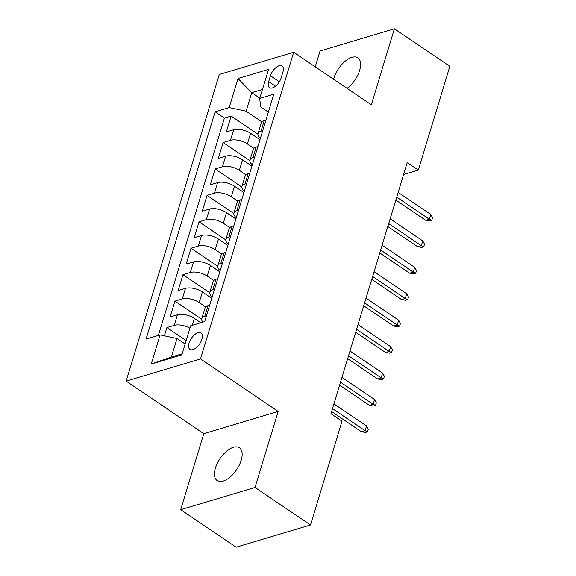 <?xml version="1.0" encoding="UTF-8"?>
<svg xmlns="http://www.w3.org/2000/svg" width="576" height="576" viewBox="0 0 576 576"><rect width="100%" height="100%" fill="white"/><g stroke="black" fill="none" stroke-linecap="round" stroke-linejoin="round"><path stroke-width="0.86" d="M241.171 460.346A19.836 9.979 -55.9 0 0 239.429 447.768A19.836 9.979 -55.9 0 0 226.526 451.296A19.836 9.979 -55.9 0 0 215.446 468.029A19.836 9.979 -55.9 0 0 217.195 480.614A19.836 9.979 -55.9 0 0 230.098 477.086A19.836 9.979 -55.9 0 0 241.171 460.346M347.04 88.373A19.836 9.979 -55.9 0 0 359.64 70.43A19.836 9.979 -55.9 0 0 357.898 57.852A19.836 9.979 -55.9 0 0 344.988 61.38A19.836 9.979 -55.9 0 0 333.914 78.12A19.836 9.979 -55.9 0 0 333.59 79.265M201.917 339.25A9.914 4.99 -55.9 0 0 201.046 332.957A9.914 4.99 -55.9 0 0 194.594 334.721A9.914 4.99 -55.9 0 0 189.058 343.087A9.914 4.99 -55.9 0 0 189.929 349.38A9.914 4.99 -55.9 0 0 196.38 347.616A9.914 4.99 -55.9 0 0 201.917 339.25M180.691 509.666L255.053 487.447L278.143 411.444L203.782 433.663L180.691 509.666L236.138 547.2L310.5 524.981L342.022 421.222L330.934 413.719L407.232 162.583L418.32 170.093L449.842 66.334L394.394 28.8L320.04 51.019L315.23 66.838M203.782 433.663L126.158 381.11L219.319 74.47L293.681 52.25L200.52 358.891L126.158 381.11M259.985 139.709L250.589 133.344A12.398 5.616 -163.1 0 0 233.676 129.744L226.339 131.933L231.163 116.071L257.918 134.186M253.886 148.327L247.378 143.921A12.398 5.616 -163.1 0 0 230.465 140.314L223.128 142.51L249.883 160.625M223.128 142.51L218.311 158.371L225.648 156.175A12.398 5.616 -163.1 0 1 242.554 159.782L251.95 166.14M243.922 192.578L234.526 186.214A12.398 5.616 -163.1 0 0 217.613 182.614L210.276 184.802L215.1 168.941L241.855 187.056M235.886 219.01L226.49 212.652A12.398 5.616 -163.1 0 0 209.585 209.045L202.248 211.241L207.065 195.379L233.82 213.494M227.858 245.448L218.462 239.083A12.398 5.616 -163.1 0 0 201.55 235.483L194.213 237.672L199.037 221.81L225.792 239.926M219.83 271.879L210.427 265.522A12.398 5.616 -163.1 0 0 193.522 261.914L186.185 264.11L191.002 248.249L217.757 266.364M211.795 298.318L202.399 291.953A12.398 5.616 -163.1 0 0 185.486 288.353L178.15 290.542L182.974 274.68L209.729 292.795M200.815 322.754L194.364 318.391A12.398 5.616 -163.1 0 0 177.458 314.784L170.122 316.98L174.938 301.118L201.694 319.234M270.454 75.773L268.69 81.59A9.605 4.831 -55.9 0 0 269.532 87.682A9.605 4.831 -55.9 0 0 275.782 85.975A9.605 4.831 -55.9 0 0 281.146 77.868L282.917 72.05A9.605 4.831 -55.9 0 0 282.074 65.959A9.605 4.831 -55.9 0 0 275.818 67.666A9.605 4.831 -55.9 0 0 270.454 75.773L279.338 81.792M259.819 98.158L251.712 92.671L246.089 111.175L229.183 107.575L215.114 111.78L146.045 339.12L160.106 334.915L151.272 363.996L181.822 354.866L190.656 325.786L204.725 321.581L273.794 94.241L259.726 98.446L260.561 106.855L268.358 112.133M229.183 107.575L238.018 78.494L268.567 69.372L259.726 98.446M205.697 306.936L199.188 302.53L202.399 291.953M213.725 280.498L207.216 276.091L210.427 265.522M221.76 254.066L215.251 249.66L218.462 239.083M229.788 227.628L223.279 223.222L226.49 212.652M237.823 201.197L231.314 196.79L234.526 186.214M245.851 174.758L239.342 170.352L242.554 159.782M231.163 116.071L224.424 118.087L158.393 335.426M189.922 328.198A12.398 5.616 16.9 0 0 174.24 325.361L166.91 327.55L164.39 335.83M174.938 301.118L182.275 298.922A12.398 5.616 16.9 0 1 199.188 302.53M182.974 274.68L190.303 272.491A12.398 5.616 16.9 0 1 207.216 276.091M191.002 248.249L198.338 246.053A12.398 5.616 16.9 0 1 215.251 249.66M199.037 221.81L206.366 219.622A12.398 5.616 16.9 0 1 223.279 223.222M207.065 195.379L214.402 193.183A12.398 5.616 16.9 0 1 231.314 196.79M215.1 168.941L222.43 166.752A12.398 5.616 16.9 0 1 239.342 170.352M262.728 130.673L261.014 131.191A12.398 5.616 -163.1 0 0 258.026 133.589A12.398 5.616 -163.1 0 0 260.366 138.463M265.939 120.103L264.226 120.614A12.398 5.616 -163.1 0 0 261.238 123.019L258.026 133.589M257.911 146.534L256.19 147.046A12.398 5.616 -163.1 0 0 253.202 149.45L249.991 160.027A12.398 5.616 16.9 0 1 252.979 157.622L254.7 157.111M249.876 172.973L248.162 173.484A12.398 5.616 -163.1 0 0 245.174 175.889L241.963 186.458A12.398 5.616 16.9 0 1 244.951 184.061L246.665 183.542M241.848 199.404L240.127 199.922A12.398 5.616 -163.1 0 0 237.139 202.32L233.928 212.897A12.398 5.616 16.9 0 1 236.916 210.492L238.637 209.981M233.813 225.842L232.099 226.354A12.398 5.616 -163.1 0 0 229.111 228.758L225.9 239.328A12.398 5.616 16.9 0 1 228.888 236.93L230.602 236.412M225.785 252.274L224.064 252.792A12.398 5.616 -163.1 0 0 221.076 255.19L217.865 265.766A12.398 5.616 16.9 0 1 220.853 263.362L222.574 262.85M217.75 278.712L216.036 279.223A12.398 5.616 -163.1 0 0 213.048 281.628L209.837 292.198A12.398 5.616 16.9 0 1 212.825 289.8L214.538 289.282M209.722 305.143L208.008 305.662A12.398 5.616 -163.1 0 0 205.013 308.059L201.802 318.636A12.398 5.616 16.9 0 1 204.79 316.231L206.51 315.72M261.914 121.889L246.089 111.175M255.053 487.447L310.5 524.981M278.143 411.444L200.52 358.891M293.681 52.25L371.304 104.803L394.394 28.8M403.618 174.485L418.32 170.093M262.462 89.46L251.712 92.671L238.018 78.494M185.126 344.002L177.019 338.515L171.396 357.026L182.146 353.815M224.424 118.087L215.114 111.78M166.91 327.55L186.163 340.589M252.331 164.894A12.398 5.616 16.9 0 1 249.991 160.027M244.303 191.333A12.398 5.616 16.9 0 1 241.963 186.458M236.268 217.764A12.398 5.616 16.9 0 1 233.928 212.897M228.24 244.202A12.398 5.616 16.9 0 1 225.9 239.328M220.205 270.634A12.398 5.616 16.9 0 1 217.865 265.766M212.177 297.072A12.398 5.616 16.9 0 1 209.837 292.198M160.106 334.915L177.019 338.515M202.831 322.15A12.398 5.616 16.9 0 1 201.802 318.636M151.272 363.996L171.396 357.026M395.842 200.081L425.729 220.313L429.343 219.233L396.727 197.15M430.79 214.474L432.547 217.728L431.748 220.37L429.343 219.233L430.79 214.474L398.174 192.391M431.748 220.37L429.739 220.968L425.729 220.313M387.806 226.512L417.694 246.751L421.315 245.671L388.699 223.589M422.762 240.912L424.519 244.159L423.713 246.802L421.315 245.671L422.762 240.912L390.146 218.83M423.713 246.802L421.704 247.406L417.694 246.751M379.778 252.95L409.666 273.182L413.28 272.102L380.664 250.02M414.727 267.343L416.484 270.598L415.685 273.24L413.28 272.102L414.727 267.343L382.111 245.261M415.685 273.24L413.676 273.838L409.666 273.182M371.743 279.389L401.63 299.621L405.252 298.541L372.636 276.458M406.699 293.782L408.456 297.029L407.65 299.671L405.252 298.541L406.699 293.782L374.083 271.699M407.65 299.671L405.641 300.276L401.63 299.621M363.715 305.82L393.602 326.052L397.217 324.972L364.601 302.89M398.664 320.213L400.421 323.467L399.622 326.11L397.217 324.972L398.664 320.213L366.048 298.138M399.622 326.11L397.613 326.707L393.602 326.052M355.68 332.258L385.567 352.49L389.189 351.41L356.573 329.328M390.636 346.651L392.393 349.898L391.586 352.541L389.189 351.41L390.636 346.651L358.02 324.569M391.586 352.541L389.578 353.146L385.567 352.49M347.652 358.69L377.539 378.922L381.154 377.842L348.538 355.759M382.601 373.082L384.358 376.337L383.558 378.979L381.154 377.842L382.601 373.082L349.985 351.007M383.558 378.979L381.55 379.577L377.539 378.922M339.617 385.128L369.504 405.36L373.126 404.28L340.51 382.198M374.573 399.521L376.33 402.768L375.523 405.41L373.126 404.28L374.573 399.521L341.957 377.438M375.523 405.41L373.514 406.015L369.504 405.36M331.589 411.559L361.476 431.791L365.09 430.711L332.474 408.629M366.538 425.952L368.294 429.206L367.495 431.849L365.09 430.711L366.538 425.952L333.922 403.877M367.495 431.849L365.486 432.446L361.476 431.791M192.262 325.31L194.364 318.391M247.378 143.921L250.589 133.344M230.465 140.314L233.676 129.744M174.24 325.361L177.458 314.784M182.275 298.922L185.486 288.353M190.303 272.491L193.522 261.914M198.338 246.053L201.55 235.483M206.366 219.622L209.585 209.045M214.402 193.183L217.613 182.614M222.43 166.752L225.648 156.175M261.014 131.191L264.226 120.614M252.979 157.622L256.19 147.046M244.951 184.061L248.162 173.484M236.916 210.492L240.127 199.922M228.888 236.93L232.099 226.354M220.853 263.362L224.064 252.792M212.825 289.8L216.036 279.223M204.79 316.231L208.008 305.662M275.501 86.206L268.69 81.59"/></g></svg>
